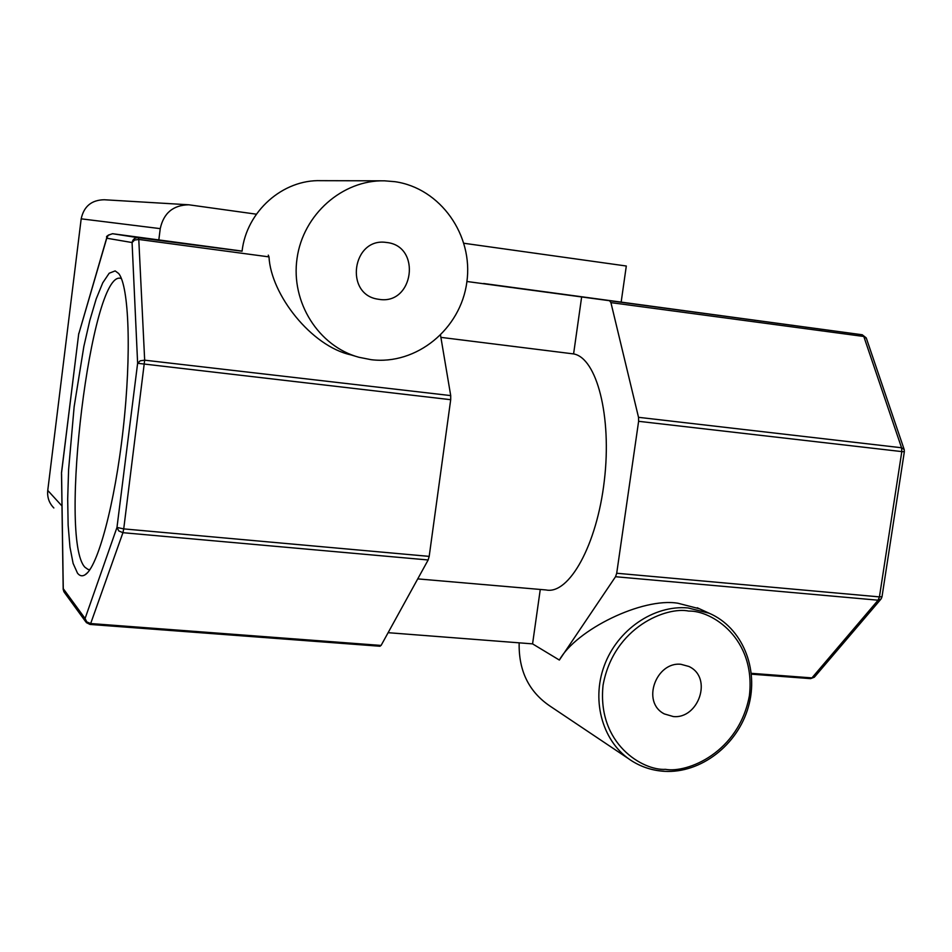 <?xml version="1.0" encoding="UTF-8"?>
<svg xmlns="http://www.w3.org/2000/svg" width="952" height="952" viewBox="0 0 952 952"><rect width="100%" height="100%" fill="white"/><g stroke="black" fill="none" stroke-linecap="round" stroke-linejoin="round"><path stroke-width="1.43" d="M77.517 573.199C79.754 576.008 82.265 576.543 85.061 574.794C97.639 567.559 114.847 504.191 123.189 428.959C131.614 353.763 129.044 285.921 118.655 273.498L115.156 270.904L109.182 273.236L102.756 282.815L96.2 298.88L89.809 320.455L83.859 346.421L74.149 406.706L68.592 469.741L67.687 499.074L68.139 525.266L69.96 547.091L73.114 563.405L77.517 573.199M121.392 278.555L120.595 278.329C91.178 270.047 58.251 539.594 84.918 567.225L88.131 569.498L89.928 569.582M519.161 642.838C518.543 670.755 528.895 691.89 550.22 706.229L628.534 758.684M699.518 608.804L677.86 603.223C642.362 597.273 576.15 629.724 559.36 660.057L615.527 576.722L878.101 600.2L811.937 677.895L814.864 676.61L880.588 599.546M381.812 180.82L321.133 180.678C282.851 179.226 246.52 211.344 242.07 251.209L138.29 237.714L138.778 239.452L269 256.885C270.915 294.739 311.447 346.29 350.895 354.87L355.881 356.369M371.09 359.678L358.916 357.274C318.682 346.385 290.61 302.32 297.048 258.409C303.081 214.438 342.541 179.75 384.489 180.82L394.973 181.689C440.55 188.21 473.608 235.394 466.825 282.209C460.697 329.106 416.429 365.354 371.09 359.678M269 256.885L268.285 255.136M386.821 242.51C421.712 246.163 413.727 305.08 379.182 299.368L377.718 299.142C344.196 294.156 352.43 237.607 385.965 242.403L386.821 242.51M680.966 664.306L688.879 666.459C713.107 677.55 698.471 719.212 673.29 716.547L664.282 713.905C640.958 701.981 656.321 661.426 680.966 664.306M158.817 239.916L160.245 228.635C163.637 213.058 173.145 205.108 188.782 204.787L256.385 214.188M463.957 243.272L626.309 266.013L621.18 301.939M188.782 204.787L104.232 199.753C91.559 200.003 83.871 206.358 81.182 218.829L47.755 490.423C47.088 497.253 49.111 503.096 53.847 507.963M483.652 283.494L862.214 334.759L466.92 281.495M388.107 632.687L532.573 643.873L540.272 589.455M379.812 646.134L381.097 645.432L428.15 559.978L429.185 556.385L450.701 399.697L450.712 395.592L440.538 335.271M440.895 337.365L573.592 353.918L581.66 296.881M573.592 353.918C596.69 357.904 612.017 416.179 604.33 480.641C596.916 545.163 568.987 594.881 546.043 589.954L417.738 578.887M881.992 596.809L881.112 598.939L878.101 600.2L879.434 596.892L882.016 596.702L904.341 451.748L901.806 451.593L879.434 596.892L616.706 573.247L615.527 576.722M616.706 573.247L638.613 421.308L901.806 451.593L901.556 447.761L904.21 449.558L904.341 451.7M904.043 449.094L866.391 338.341L863.797 336.472L901.556 447.761L638.518 417.321L638.613 421.308M638.518 417.321L610.922 302.629L609.697 300.915M688.784 611.089C711.513 610.28 756.031 638.268 749.414 695.626C738.859 752.639 687.38 773.298 665.519 769.347C643.124 770.846 596.868 744.095 603.068 685.142C613.79 626.452 667.138 606.365 688.784 611.089M664.02 771.215C652.572 770.513 642.017 767.181 632.342 761.243C603.354 743.429 590.894 702.219 604.127 666.091C617.158 629.891 653.679 604.829 688.022 607.935L709.097 613.207C742.239 627.368 759.363 668.828 748.367 706.884C737.681 745.023 700.708 773.536 664.377 771.322M559.36 660.057L532.573 643.873M61.951 505.964L47.755 490.423M81.182 218.829L160.245 228.635M63.248 589.669L63.272 588.693L85.085 618.491L116.977 527.432L137.624 363.283L132.078 242.546C132.84 239.214 134.91 237.607 138.29 237.714L112.562 233.716C107.6 235.311 105.696 236.536 106.85 237.405L78.659 334.295L107.207 236.655M112.562 233.716L242.082 251.09L112.562 233.716L108.29 235.132L106.767 238.214L132.078 242.546L134.529 240.059L138.778 239.452L144.668 360.177L140.194 360.808L137.624 363.283L450.701 399.697M61.571 472.644L78.659 334.212M85.751 621.787L64.45 592.525L63.272 588.693L61.571 473.965M483.64 283.494L862.238 334.771L863.797 336.472L610.922 302.629M381.097 645.432L90.678 623.548L90.023 624.441L86.334 622.596L85.085 618.491L86.763 621.894L90.678 623.548L122.927 532.692L118.786 530.942L116.977 527.432L123.724 528.895L144.668 360.177L450.712 395.592M810.021 678.502L811.937 677.895L751.354 673.326M429.185 556.385L123.724 528.895L122.927 532.692L428.15 559.978M87.406 572.783L85.061 574.794M89.857 569.593L88.131 569.498M78.754 333.498L61.499 472.727L63.189 589.252L63.951 591.858M380.062 646.253L90.095 624.441M751.437 674.183L810.402 678.621M697.233 607.757L709.097 613.207M866.225 337.877L862.238 334.771M810.604 678.633L814.365 677.205M90.023 624.441L86.334 622.596M664.246 771.31C652.739 770.596 642.1 767.241 632.342 761.243M663.116 713.215L664.282 713.905"/></g></svg>
